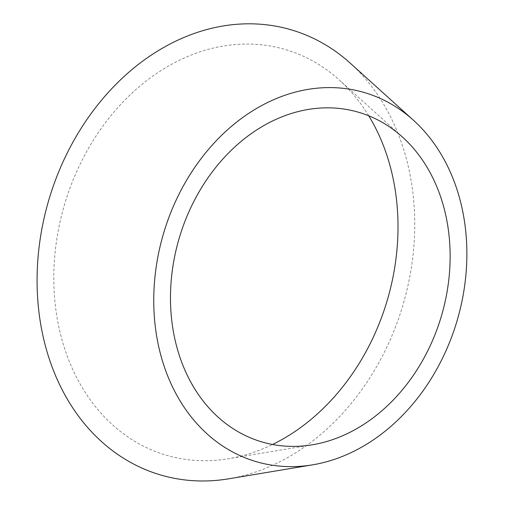 <?xml version="1.0" encoding="UTF-8"?>
<svg xmlns="http://www.w3.org/2000/svg" width="505" height="505" viewBox="0 0 505 505"><rect width="100%" height="100%" fill="white"/><g stroke="black" fill="none" stroke-linecap="round" stroke-linejoin="round"><path stroke-width="0.38" stroke-dasharray="2.52 1.89" d="M368.751 115.803A211.412 168.323 106.3 0 0 339.316 79.998A211.412 168.323 106.3 0 0 64.362 205.112A211.412 168.323 106.3 0 0 228.424 458.761A211.412 168.323 106.3 0 0 272.523 444.488M228.664 478.816A231.959 184.678 106.3 0 0 414.649 231.454A231.959 184.678 106.3 0 0 350.337 63.245M402.453 137.038L339.316 79.998M312.355 444.785L228.424 458.761"/><path stroke-width="0.76" d="M272.523 444.488A211.412 168.323 106.3 0 0 397.927 233.31A211.412 168.323 106.3 0 0 368.751 115.803M450.075 261.603A171.776 136.76 106.3 0 0 402.453 137.038A171.776 136.76 106.3 0 0 179.054 238.695A171.776 136.76 106.3 0 0 312.355 444.785A171.776 136.76 106.3 0 0 450.075 261.603M413.475 120.285L350.337 63.245A231.959 184.678 106.3 0 0 48.663 200.517A231.959 184.678 106.3 0 0 228.664 478.816L312.595 464.834A192.317 153.116 106.3 0 0 466.797 259.747A192.317 153.116 106.3 0 0 413.475 120.285A192.317 153.116 106.3 0 0 163.355 234.099A192.317 153.116 106.3 0 0 312.595 464.834"/></g></svg>
